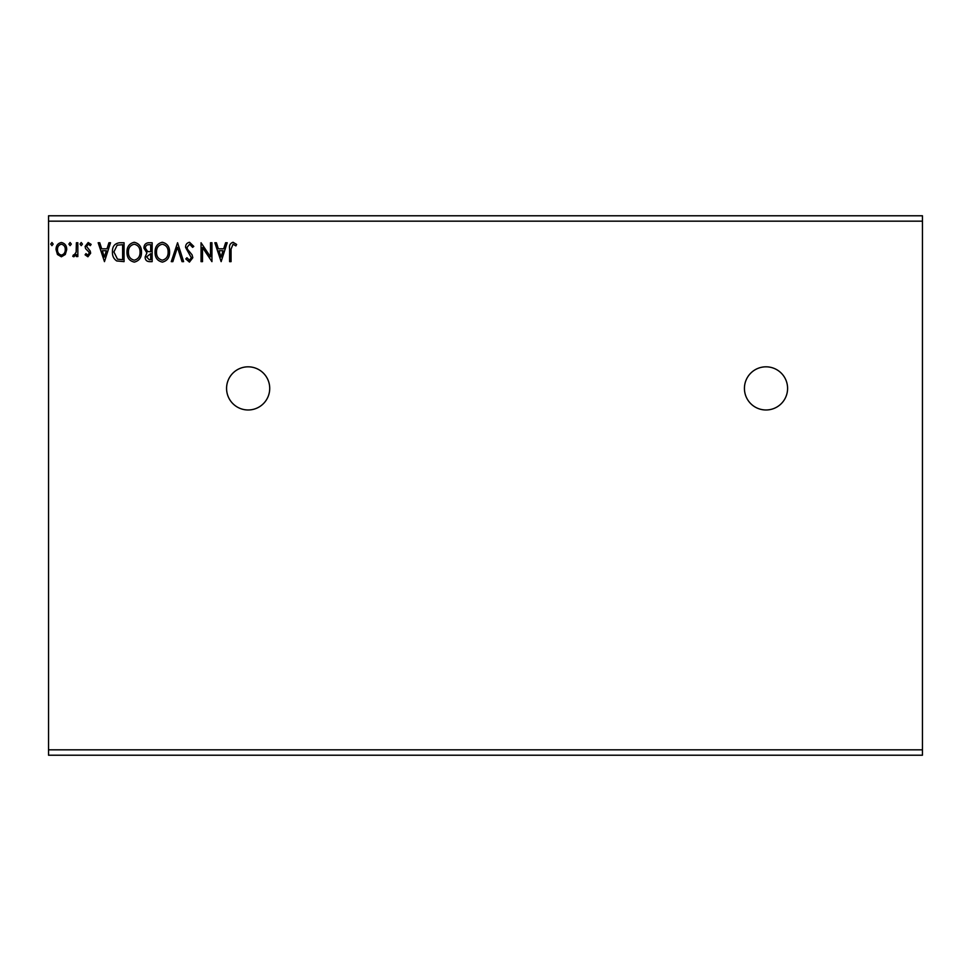 <?xml version="1.0" encoding="UTF-8"?>
<svg xmlns="http://www.w3.org/2000/svg" width="971" height="971" viewBox="0 0 971 971"><rect width="100%" height="100%" fill="white"/><g stroke="black" fill="none" stroke-linecap="round" stroke-linejoin="round"><path stroke-width="1.46" d="M766.01 366.82A21.58 21.58 0 0 0 744.429 388.4A21.58 21.58 0 0 0 766.01 409.98A21.58 21.58 0 0 0 787.59 388.4A21.58 21.58 0 0 0 766.01 366.82M248.139 366.82A21.58 21.58 0 0 0 226.571 388.4A21.58 21.58 0 0 0 248.139 409.98A21.58 21.58 0 0 0 269.72 388.4A21.58 21.58 0 0 0 248.139 366.82M221.133 261.636L214.846 242.75L216.424 242.75L218.366 248.807L223.67 248.807L225.612 242.75L227.19 242.75L221.133 261.636M189.539 242.265L193.787 246.391L192.61 247.35L189.648 244.207L187.002 247.399L187.488 249.256L192.076 254.839L192.816 257.703L189.442 262.109L185.801 258.917L186.93 257.752L189.466 260.179L191.36 257.788L185.558 247.374C185.582 244.546 186.905 242.847 189.539 242.265M169.585 252.108C169.682 257.497 167.291 260.835 162.412 262.109C157.411 260.956 154.959 257.643 155.057 252.193C154.959 246.804 157.375 243.49 162.291 242.265C167.218 243.454 169.646 246.731 169.585 252.108M141.499 252.108C141.608 257.497 139.217 260.835 134.326 262.109C129.337 260.956 126.885 257.643 126.983 252.193C126.885 246.804 129.301 243.49 134.216 242.265C139.144 243.454 141.572 246.731 141.499 252.108M104.467 261.636L98.168 242.75L99.758 242.75L101.688 248.807L106.992 248.807L108.934 242.75L110.512 242.75L104.467 261.636M82.438 244.085L81.224 245.651L80.023 244.085L81.224 242.507L82.438 244.085M71.308 244.085L70.094 245.651L68.88 244.085L70.094 242.507L71.308 244.085M53.15 244.085L51.936 245.651L50.723 244.085L51.936 242.507L53.15 244.085M48.55 221.17L48.55 215.78L922.45 215.78L922.45 221.17L48.55 221.17L48.55 755.22L922.45 755.22L922.45 749.83L48.55 749.83M922.45 221.17L922.45 749.83M65.288 254.499L61.379 256.793L57.459 254.511L56.051 249.608C56.015 245.699 57.787 243.333 61.379 242.507C64.96 243.32 66.744 245.699 66.708 249.608L65.288 254.499M77.838 242.75L77.838 256.55L76.381 256.55L76.381 254.511L73.857 256.793L72.752 256.32L73.444 254.851L74.099 255.094L76.163 252.12L76.381 242.75L77.838 242.75M87.9 256.793L85.096 254.827L85.958 253.637L87.815 255.094L89.211 253.237L88.871 251.987L85.582 248.625L85.096 246.488L88.167 242.507L91.153 244.376L90.315 245.651L88.325 244.207L86.553 246.428L90.206 251.04L90.667 253.164L87.9 256.793M119.688 242.75L124.07 242.75L124.07 261.636L116.714 260.944C113.656 258.82 112.235 255.822 112.454 251.95C112.235 246.5 114.651 243.442 119.688 242.75M152.156 242.75L152.156 261.636L149.485 261.636C146.609 261.49 145.152 259.925 145.128 256.951L146.9 252.933L143.926 248.115C143.939 244.995 145.419 243.211 148.381 242.75L152.156 242.75M177.572 242.75L183.616 261.636L182.038 261.636L177.45 247.302L172.85 261.636L171.272 261.636L177.572 242.75M210.489 242.75L211.945 242.75L211.945 261.636L202.502 247.544L202.502 261.636L201.046 261.636L201.046 242.75L210.489 256.793L210.489 242.75M231.062 249.074L231.062 261.636L229.605 261.636L229.605 248.879C229.022 245.457 230.176 243.248 233.064 242.265L236.633 244.449L235.892 245.894L233.076 244.207L231.062 249.074M57.507 249.596C57.447 252.533 58.733 254.353 61.379 255.094C64.025 254.366 65.312 252.533 65.251 249.596C65.312 246.683 64.025 244.886 61.379 244.207C58.733 244.874 57.435 246.683 57.507 249.596M102.319 250.736L104.346 257.072L106.373 250.736L102.319 250.736M122.625 259.694L122.625 244.692L117.175 245.165L113.91 251.95L117.491 259.16L122.625 259.694M128.427 252.205C128.354 256.526 130.308 259.184 134.265 260.179C138.21 259.136 140.14 256.441 140.042 252.12C140.115 247.823 138.185 245.178 134.265 244.207C130.284 245.178 128.342 247.848 128.427 252.205M149.194 259.694L150.699 259.694L150.699 253.637L146.585 256.914L149.194 259.694M149.971 251.707L150.699 251.707L150.699 244.692L149.036 244.692C146.73 244.656 145.504 245.797 145.371 248.115L147.653 251.489L149.971 251.707M156.513 252.205C156.44 256.526 158.382 259.184 162.339 260.179C166.284 259.136 168.214 256.441 168.129 252.12C168.201 247.823 166.272 245.178 162.339 244.207C158.358 245.178 156.416 247.848 156.513 252.205M218.985 250.736L221.024 257.072L223.051 250.736L218.985 250.736"/></g></svg>
